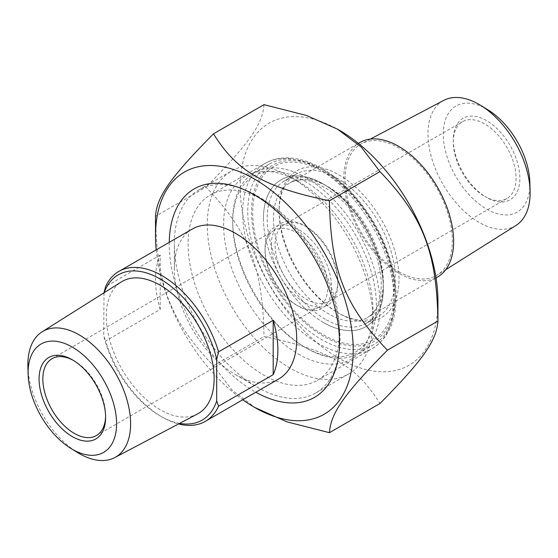 <?xml version="1.0" encoding="UTF-8"?>
<svg xmlns="http://www.w3.org/2000/svg" width="558" height="558" viewBox="0 0 558 558"><rect width="100%" height="100%" fill="white"/><g stroke="black" fill="none" stroke-linecap="round" stroke-linejoin="round"><path stroke-width="0.42" stroke-dasharray="2.79 2.09" d="M156.191 249.872A139.8 80.715 -120 0 0 242.73 399.765M255.92 408.177L232.198 390.237L213.484 365.734C170.378 320.676 156.742 285.529 155.501 216.302L206.028 187.132C249.126 232.191 262.762 267.338 264.004 336.565C329.276 350.082 356.548 365.825 379.963 403.511M264.004 104.653C262.762 124.106 249.126 143.511 206.028 187.132M437.939 301.278A139.8 80.715 60 0 1 339.083 358.348A139.8 80.715 60 0 1 240.233 187.132A139.8 80.715 60 0 1 339.09 130.063M213.484 365.734L264.004 336.565M323.396 322.475A84.767 48.944 -120 0 0 383.332 287.872A84.767 48.944 -120 0 0 323.396 184.056A84.767 48.944 -120 0 0 263.453 218.659A84.767 48.944 -120 0 0 323.396 322.475M263.767 200.294A107.031 61.798 60 0 1 263.774 200.294A107.031 61.798 60 0 1 339.452 331.382A107.031 61.798 60 0 1 317.286 380.382A107.031 61.798 60 0 1 263.767 375.081A107.031 61.798 60 0 1 193.849 280.765A107.031 61.798 60 0 1 210.254 194.993A107.031 61.798 60 0 1 263.767 200.294L254.357 194.861M337.206 312.334A82.103 47.402 -120 0 0 378.254 316.4A82.103 47.402 -120 0 0 390.837 250.605A82.103 47.402 -120 0 0 337.206 178.253A82.103 47.402 -120 0 0 296.152 174.187A82.103 47.402 -120 0 0 279.146 211.775A82.103 47.402 -120 0 0 337.199 312.327A82.103 47.402 -120 0 0 337.206 312.334L339.083 313.415A84.767 48.944 60 0 1 279.146 209.599A84.767 48.944 60 0 1 339.083 174.996A84.767 48.944 60 0 1 399.026 278.812A84.767 48.944 60 0 1 339.083 313.415M325.279 319.218A82.103 47.402 60 0 1 271.641 246.866A82.103 47.402 60 0 1 284.224 181.071A82.103 47.402 60 0 1 325.279 185.137A82.103 47.402 60 0 1 383.332 285.696A82.103 47.402 60 0 1 366.327 323.284A82.103 47.402 60 0 1 325.279 319.218M169.269 242.318A120.347 69.485 -120 0 0 254.357 391.388A120.347 69.485 -120 0 0 255.808 392.211M160.209 309.432A86.539 49.962 60 0 1 160.209 255.076L160.209 309.432L105.608 340.959A86.539 49.962 -120 0 0 162.092 417.049A86.539 49.962 -120 0 0 178.56 423.954M103.997 292.824L103.725 335.749L105.608 340.959M160.209 255.076L105.608 286.603M278.798 378.945A86.539 49.962 60 0 1 235.525 374.655A86.539 49.962 60 0 1 174.333 268.663A86.539 49.962 60 0 1 192.259 229.045M103.725 293.982A83.881 48.427 60 0 1 104.165 292.713M296.41 305.08L298.293 306.168A47.046 27.161 60 0 1 298.286 306.168A47.046 27.161 60 0 1 265.022 248.554A47.046 27.161 60 0 1 298.293 229.345A47.046 27.161 60 0 1 331.557 286.965A47.046 27.161 60 0 1 298.293 306.168L296.41 305.08A44.382 25.626 -120 0 0 318.597 307.284A44.382 25.626 -120 0 0 325.398 271.718A44.382 25.626 -120 0 0 296.41 232.609A44.382 25.626 -120 0 0 274.215 230.412A44.382 25.626 -120 0 0 265.022 250.73A44.382 25.626 -120 0 0 296.41 305.08M73.3 360.363A44.382 25.626 60 0 1 74.221 360.887A44.382 25.626 60 0 1 74.228 360.887A44.382 25.626 60 0 1 105.608 415.243A44.382 25.626 60 0 1 105.595 416.303M298.293 354.002A105.622 60.982 -120 0 0 372.981 310.883A105.622 60.982 -120 0 0 298.293 181.517A105.622 60.982 -120 0 0 223.605 224.637A105.622 60.982 -120 0 0 298.293 354.002M179.613 423.396A83.881 48.427 60 0 1 160.209 415.968A83.881 48.427 60 0 1 103.725 335.749M197.476 413.98A76.244 44.019 60 0 1 122.09 369.487A76.244 44.019 60 0 1 121.253 281.95M27.9 366.508A72.645 41.941 -120 0 0 77.576 452.545M290.132 368.134A117.166 67.644 60 0 1 213.588 264.89A117.166 67.644 60 0 1 231.549 170.999A117.166 67.644 60 0 1 290.132 176.802L290.132 176.802A117.166 67.644 60 0 1 372.981 320.299A117.166 67.644 60 0 1 348.715 373.937A117.166 67.644 60 0 1 290.132 368.134M257.182 195.83A117.166 67.644 60 0 1 333.719 299.074A117.166 67.644 60 0 1 315.758 392.965A117.166 67.644 60 0 1 257.175 387.154A117.166 67.644 60 0 1 174.333 243.665A117.166 67.644 60 0 1 198.599 190.027A117.166 67.644 60 0 1 257.182 195.83M323.396 170.281A101.633 58.674 -120 0 0 251.532 211.775A101.633 58.674 -120 0 0 323.396 336.244A101.633 58.674 -120 0 0 395.259 294.757A101.633 58.674 -120 0 0 323.396 170.281L321.513 169.193A104.297 60.215 60 0 1 395.259 296.926A104.297 60.215 60 0 1 373.658 344.67A104.297 60.215 60 0 1 321.513 339.508A104.297 60.215 60 0 1 253.381 247.606A104.297 60.215 60 0 1 269.368 164.031A104.297 60.215 60 0 1 321.513 169.193L323.396 170.281M359.875 142.52A77.667 44.842 -120 0 0 347.976 204.758A77.667 44.842 -120 0 0 398.712 273.197A77.667 44.842 -120 0 0 437.542 277.04M306.447 226.813L304.563 225.725A47.046 27.161 -120 0 0 271.3 244.927A47.046 27.161 -120 0 0 304.563 302.548A47.046 27.161 -120 0 0 337.827 283.338A47.046 27.161 -120 0 0 304.563 225.725L306.447 226.813A44.382 25.626 60 0 1 337.827 281.169A44.382 25.626 60 0 1 328.641 301.48A44.382 25.626 60 0 1 306.447 299.283A44.382 25.626 60 0 1 277.459 260.174A44.382 25.626 60 0 1 284.259 224.616A44.382 25.626 60 0 1 306.447 226.813M304.563 181.155A101.633 58.674 60 0 1 376.427 305.624A101.633 58.674 60 0 1 304.563 347.118A101.633 58.674 60 0 1 232.7 222.642A101.633 58.674 60 0 1 304.563 181.155M484.7 196.374A44.382 25.626 -120 0 0 506.887 198.571A44.382 25.626 -120 0 0 513.688 163.013A44.382 25.626 -120 0 0 484.7 123.904A44.382 25.626 -120 0 0 462.505 121.7A44.382 25.626 -120 0 0 453.312 142.018A44.382 25.626 -120 0 0 484.7 196.374L486.576 197.462A47.046 27.161 60 0 1 453.312 139.849A47.046 27.161 60 0 1 486.583 120.64A47.046 27.161 60 0 1 519.847 178.253A47.046 27.161 60 0 1 486.576 197.462M306.447 177.89A104.297 60.215 -120 0 0 254.302 172.729A104.297 60.215 -120 0 0 232.7 220.473A104.297 60.215 -120 0 0 306.447 348.206L306.447 348.206A104.297 60.215 -120 0 0 358.599 353.367A104.297 60.215 -120 0 0 374.585 269.8A104.297 60.215 -120 0 0 306.447 177.89M487.985 109.884A61.247 35.363 -120 0 0 486.583 109.047A61.247 35.363 -120 0 0 443.275 134.59A61.247 35.363 -120 0 0 487.518 209.585A61.247 35.363 -120 0 0 529.863 182.417M515.962 225.474A72.233 41.704 60 0 1 479.05 222.37A72.233 41.704 60 0 1 431.648 157.991A72.233 41.704 60 0 1 443.75 100.398M398.712 271.676A75.804 43.761 -120 0 0 437.444 274.927A75.804 43.761 -120 0 0 436.614 187.9A75.804 43.761 -120 0 0 361.661 143.664A75.804 43.761 -120 0 0 348.966 204.109A75.804 43.761 -120 0 0 398.712 271.676M323.396 171.669A99.931 57.697 60 0 1 384.588 329.394A99.931 57.697 60 0 1 262.197 258.731A99.931 57.697 60 0 1 323.396 171.669M318.374 168.774A107.031 61.798 -120 0 0 264.862 163.473A107.031 61.798 -120 0 0 264.855 287.063A107.031 61.798 -120 0 0 371.893 348.855A107.031 61.798 -120 0 0 388.298 263.09A107.031 61.798 -120 0 0 318.374 168.774M273.497 218.659A77.667 44.842 -120 0 0 328.418 313.777A77.667 44.842 -120 0 0 367.248 317.628A77.667 44.842 -120 0 0 367.248 227.943A77.667 44.842 -120 0 0 289.581 183.108A77.667 44.842 -120 0 0 273.497 218.659M263.453 218.659A84.767 48.944 60 0 1 353.367 210.631A84.767 48.944 60 0 1 353.367 330.503A84.767 48.944 60 0 1 263.453 218.659M317.286 380.382L371.893 348.855C387.559 338.971 395.636 322.245 396.124 298.69C396.313 284.427 393.676 269.416 388.222 253.66C376.141 218.317 349.789 184.231 321.924 168.418C309.376 161.164 297.184 157.642 285.347 157.858C277.863 158.067 271.035 159.937 264.862 163.473L210.254 194.993M279.146 211.775L279.146 209.599M366.327 323.284L378.254 316.4M284.224 181.071L296.152 174.187M325.279 185.137L323.396 184.056M383.332 285.696L383.332 287.872M339.452 331.382L339.452 342.256M265.022 250.73L265.022 248.554M96.415 435.554L318.597 307.284M52.033 358.689L274.215 230.412M160.209 415.968L162.092 417.049M74.228 360.887L72.345 359.798M105.608 415.243L105.608 417.412M298.293 181.517L290.132 176.802M372.981 310.883L372.981 320.299M315.758 392.965L348.715 373.937M198.599 190.027L231.549 170.999M235.525 374.655L257.175 387.154M174.333 268.663L174.333 243.665M436.035 277.912L367.248 317.628C374.76 313.505 379.335 304.696 380.975 291.206C382.125 278.268 379.656 263.843 373.567 247.947C365.427 227.727 353.849 210.896 338.825 197.434C318.179 180.904 301.766 176.126 289.581 183.108L358.375 143.392M337.827 281.169L337.827 283.338M462.505 121.7L284.259 224.616M506.887 198.571L328.641 301.48M304.563 347.118L306.447 348.206M232.7 222.642L232.7 220.473M269.368 164.031L254.302 172.729M373.658 344.67L358.599 353.367M395.259 294.757L395.259 296.926M453.312 142.018L453.312 139.849M370.303 139.109L361.661 143.664M445.709 269.716L437.444 274.927"/><path stroke-width="0.84" d="M242.73 399.765A139.8 80.715 -120 0 0 254.357 407.27A139.8 80.715 -120 0 0 353.207 350.194A139.8 80.715 -120 0 0 254.357 178.979A139.8 80.715 -120 0 0 155.501 236.055A139.8 80.715 -120 0 0 156.191 249.872M155.501 236.055L155.501 216.302C156.742 196.848 170.378 177.444 213.484 133.815C236.892 171.501 264.164 187.251 329.436 200.768C330.678 269.988 344.314 305.142 387.419 350.194C344.314 393.822 330.678 413.227 329.436 432.68L286.993 421.876L254.357 407.27M329.436 432.68L379.963 403.511C423.062 359.889 436.698 340.485 437.939 321.024C436.698 251.804 423.062 216.65 379.963 171.599L361.249 147.096L337.52 129.156L306.447 115.457L264.004 104.653L213.484 133.815M337.52 129.156L339.09 130.063A139.8 80.715 60 0 1 437.939 301.278L437.939 321.024L387.419 350.194M255.808 392.211A120.347 69.485 -120 0 0 339.452 342.256A120.347 69.485 -120 0 0 254.357 194.861A120.347 69.485 -120 0 0 169.269 242.318M329.436 200.768L379.963 171.599M273.183 374.655L273.183 320.299A86.539 49.962 60 0 1 273.183 374.655L218.583 406.182L216.699 400.972L216.699 359.206L218.583 351.826A86.539 49.962 -120 0 0 162.092 275.729A86.539 49.962 -120 0 0 118.819 271.446A86.539 49.962 -120 0 0 105.608 286.603L103.997 292.824M218.583 351.826L273.183 320.299M118.819 271.446L192.259 229.045A86.539 49.962 60 0 1 235.525 233.335A86.539 49.962 60 0 1 292.064 309.592A86.539 49.962 60 0 1 278.798 378.945L205.365 421.339A86.539 49.962 -120 0 0 218.583 406.182M178.56 423.954A86.539 49.962 -120 0 0 205.365 421.339M104.165 292.713A83.881 48.427 60 0 1 160.906 279.398A83.881 48.427 60 0 1 216.699 359.206M105.595 416.303A44.382 25.626 60 0 1 96.415 435.554A44.382 25.626 60 0 1 74.221 433.357A44.382 25.626 60 0 1 45.233 394.248A44.382 25.626 60 0 1 52.033 358.689A44.382 25.626 60 0 1 73.3 360.363M216.699 400.972A83.881 48.427 60 0 1 179.613 423.396M42.122 331.794L121.253 281.95A76.244 44.019 60 0 1 160.209 285.222A76.244 44.019 60 0 1 210.247 353.186A76.244 44.019 60 0 1 197.476 413.98L114.746 457.588A72.645 41.941 -120 0 0 126.917 399.661A72.645 41.941 -120 0 0 79.243 334.912A72.645 41.941 -120 0 0 42.122 331.794A72.645 41.941 -120 0 0 27.9 366.508L28.116 374.334A62.58 36.13 60 0 1 71.382 346.574A62.58 36.13 60 0 1 116.587 423.201A62.58 36.13 60 0 1 72.345 449.302A62.58 36.13 60 0 1 70.908 448.444A62.58 36.13 60 0 1 28.116 374.334M72.345 436.621A47.046 27.161 -120 0 0 105.608 417.412A47.046 27.161 -120 0 0 72.345 359.798A47.046 27.161 -120 0 0 39.074 379.001A47.046 27.161 -120 0 0 72.345 436.621M70.908 448.444L77.576 452.545A72.645 41.941 -120 0 0 79.243 453.542A72.645 41.941 -120 0 0 114.746 457.588M436.035 277.912L437.542 277.04A77.667 44.842 -120 0 0 437.542 187.362A77.667 44.842 -120 0 0 359.875 142.52L358.375 143.392M530.1 190.955L529.863 182.417A61.247 35.363 -120 0 0 487.985 109.884L480.71 105.406A72.233 41.704 60 0 1 530.1 190.955A72.233 41.704 60 0 1 515.962 225.474L445.709 269.716M370.303 139.109L443.75 100.398A72.233 41.704 60 0 1 479.05 104.423A72.233 41.704 60 0 1 480.71 105.406"/></g></svg>
